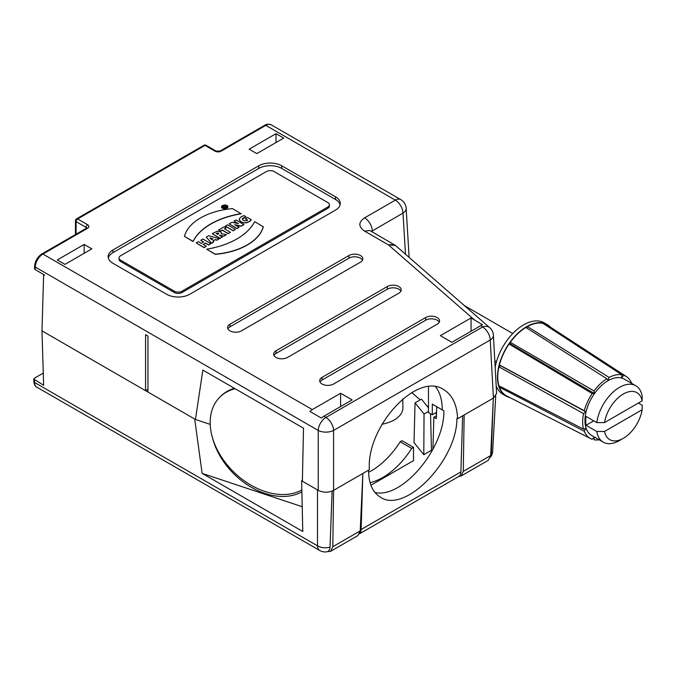 <?xml version="1.0" encoding="UTF-8"?>
<svg xmlns="http://www.w3.org/2000/svg" width="676" height="676" viewBox="0 0 676 676"><rect width="100%" height="100%" fill="white"/><g stroke="black" fill="none" stroke-linecap="round" stroke-linejoin="round"><path stroke-width="1.01" d="M495.162 367.305A41.244 23.812 -60 0 1 515.56 330.801A41.244 23.812 -60 0 1 544.188 322.841L547.256 324.615A41.244 23.812 -60 0 1 550.458 327.159M496.184 385.962A41.244 23.812 120 0 0 502.944 394.277L506.011 396.051A41.244 23.812 120 0 0 509.822 397.556M547.256 324.615A41.244 23.812 -60 0 0 515.475 335.659A41.244 23.812 -60 0 0 497.468 377.166A41.244 23.812 120 0 0 506.011 396.051M499.412 387.179L584.275 431.263A35.82 20.677 120 0 0 590.638 438.623L506.856 396.043A40.839 23.575 -60 0 1 499.412 387.179L499.902 386.275M498.939 366.848L583.574 413.611A35.82 20.677 120 0 0 583.574 429.175L498.939 385.785A40.839 23.575 -60 0 1 498.939 366.848L500.426 365.631L499.412 364.913A40.839 23.575 -60 0 1 509.053 344.025L510.439 343.94L510.279 342.293A40.839 23.575 -60 0 1 525.877 327.438L606.845 378.737A35.82 20.677 120 0 0 594.035 390.948L510.279 342.293M526.824 328.029L527.39 326.559A40.839 23.575 -60 0 1 542.989 323.407L621.937 374.834A35.82 20.677 120 0 0 609.118 377.428L527.39 326.559M544.214 323.728A40.839 23.575 -60 0 1 547.67 325.342L626.441 376.616A35.82 20.677 120 0 0 623.779 375.315L544.214 323.728M590.638 438.623A35.82 20.677 120 0 0 592.193 439.282L594.272 437.017L594.035 439.763A35.82 20.677 120 0 0 599.164 439.806M499.412 364.913L584.275 410.712L585.796 411.785L583.574 413.611M509.053 344.025L592.193 393.55A35.82 20.677 120 0 0 584.275 410.712M631.697 383.334A35.82 20.677 120 0 0 626.441 376.616M621.937 374.834L621.7 377.58L623.779 375.315M606.845 378.737L607.986 380.36L609.118 377.428M592.193 393.55L594.272 393.424L594.035 390.948M583.574 429.175L585.796 428.44L584.275 431.263M635.778 385.743A32.558 18.801 120 0 0 619.495 387.356A32.558 18.801 120 0 0 596.798 422.618L604.538 422.584L642.132 400.876L642.2 396.406A32.558 18.801 120 0 0 635.778 385.743L624.269 379.101A32.558 18.801 120 0 0 607.986 380.715A32.558 18.801 120 0 0 586.717 409.402A32.558 18.801 120 0 0 591.703 435.496L603.22 442.146A32.558 18.801 120 0 0 619.495 440.532A32.558 18.801 120 0 0 621.506 439.273M500.426 365.631L585.796 411.785M510.439 343.94L594.272 393.424M638.364 403.057L642.2 405.27L642.132 409.74L604.538 431.449L596.798 431.482A32.558 18.801 120 0 0 603.22 442.146M596.798 422.618L586.05 416.416A32.558 18.801 120 0 0 586.05 425.28L593.722 420.852M586.05 425.28L596.798 431.482M604.538 431.449A27.133 15.666 120 0 0 623.34 438.318A27.133 15.666 120 0 0 642.132 409.74M642.132 400.876A27.133 15.666 120 0 0 623.34 394.007A27.133 15.666 120 0 0 604.538 422.584M219.658 235.485L223.824 236.262L226.468 234.564L221.187 233.786L221.424 232.84L220.807 231.961L217.342 231.15L212.213 233.693L220.089 238.239L222.26 236.989L219.497 235.273L223.824 236.085L226.468 234.564M218.635 233.397L217.824 234.428L216.134 233.448L217.807 232.941L218.678 233.735M212.213 233.693L220.089 238.417L222.26 236.989M221.289 233.795L221.449 233.161M216.278 233.533L218.323 233.135M203.315 244.526L205.512 243.25L208.614 245.042L210.794 243.613L202.91 239.059L200.738 240.318L203.611 241.974L201.254 243.335L198.381 241.678L196.209 242.929L204.084 247.484L206.264 246.225L203.163 244.433L205.512 243.073L208.614 244.864L210.794 243.613M196.209 242.929L204.084 247.661L206.264 246.225M200.738 240.318L203.459 242.067M225.353 226.105L233.228 230.829L235.4 229.401L227.525 224.855L225.353 226.105L233.228 230.651L235.4 229.401M184.447 236.38L193.099 241.552A69.467 40.104 180 0 1 241.171 213.802L232.519 208.622A57.08 32.955 0 0 0 184.447 236.38L193.099 241.374A69.467 40.104 180 0 1 241.171 213.624M206.636 249.19L215.264 254.353A57.13 32.989 0 0 0 263.31 226.781L254.641 221.601A69.729 40.256 180 0 1 206.636 249.19L215.264 254.176A57.13 32.989 0 0 0 263.31 226.604M235.29 225.049L241.171 226.249L243.926 224.66L236.051 219.928L233.955 221.136L238.425 223.621L231.936 222.303L229.156 223.908L237.039 228.454L239.127 227.254L234.606 224.702L241.171 226.071L243.926 224.483M229.156 223.908L237.039 228.632L239.127 227.254M233.955 221.136L237.758 223.477M212.932 241.062L215.255 239.726L216.954 240.233L219.32 238.687L208.749 235.696L206.264 237.124L211.571 243.157L213.717 241.915L212.83 240.952L215.255 239.549L216.954 240.056L219.32 238.687M206.264 237.124L211.571 243.335L213.717 241.915M224.576 228.885L226.122 227.812L224.263 226.739L218.678 229.958L220.545 231.031L222.243 230.051L228.26 233.524L230.431 232.274L224.424 228.801L226.122 227.812M218.678 229.958L220.545 231.209L222.243 230.229L228.26 233.702L230.431 232.274M274.101 171.552A5.425 3.135 0 0 0 266.428 171.552L120.607 255.739A5.425 3.135 0 0 0 119.018 257.953A5.425 3.135 0 0 0 120.607 260.167L174.332 291.187A5.425 3.135 0 0 0 182.005 291.187L327.826 207A5.425 3.135 0 0 0 329.415 204.786A5.425 3.135 0 0 0 327.826 202.572L274.101 171.552M221.365 206.915L222.328 208.318L224.905 208.867L227.618 207.845L227.651 205.85L224.947 204.845L222.041 205.639L221.551 207.439L223.984 208.664L226.646 208.309L228.023 206.628M239.262 219.294L240.487 221.559L243.766 222.911L247.019 222.717L250.264 221.035L251.337 219.734L247.45 217.486L245.278 218.737L247.669 220.123L246.833 220.638L244.594 220.849L242.701 219.894L242.625 218.373L245.954 216.709L243.96 215.559L241.045 216.911L239.439 218.559L239.481 220.258L241.121 221.796L243.368 222.666L246.199 222.725L249.047 221.686L251.337 219.734M242.312 219.193L245.954 216.709M245.278 218.737L247.551 220.232M224.922 207.98L225.581 207.498L224.812 207.05L226.722 206.839L224.77 205.825L222.776 206.636L224.922 207.878M224.821 207.988L222.776 206.636M225.15 207.245L226.722 206.839M225.066 207.971L225.581 207.498M222.581 206.856L224.694 205.715L226.815 206.864M327.412 551.641L330.649 551.312L332.803 546.698L360.215 530.871L362.843 473.47L369.366 469.702C366.324 426.353 417.168 371.462 443.617 389.545C452.337 394.902 457.01 404.637 457.627 418.748L493.421 398.079L496.59 393.457M206.028 145.256A2.172 1.251 120 0 0 205.031 145.408A2.172 1.251 -120 0 0 203.941 145.298L76.54 218.855A2.172 1.251 60 0 1 77.63 218.965L87.601 224.719A4.343 2.51 0 0 1 87.601 228.268L42.918 254.066A10.85 6.27 120 0 0 35.245 267.045L318.235 430.426A10.85 6.27 -60 0 1 325.908 417.447A10.85 6.27 60 0 1 333.581 430.426L333.581 490.362C328.46 492.787 323.348 492.787 318.235 490.362L302.375 481.202L303.516 428.212L202.859 370.093L195.44 419.466L210.219 424.393M333.581 490.362L332.803 546.698M436.561 412.301L432.302 414.76L432.302 404.121L443.862 410.797C444.639 448.534 402.059 499.023 374.969 492.5M368.614 470.141C368.581 483.315 372.535 492.339 380.47 497.215C404.966 514.174 457.297 460.145 456.892 418.317L457.627 418.748M195.44 419.466L147.951 392.055L147.951 336.107L145.577 334.738L145.577 390.686L41.971 330.86L43.627 274.963L44.371 275.385L44.379 274.938L35.169 269.614L34.535 268.71L34.611 266.158A2.172 1.208 -178.3 0 0 35.245 267.045L35.169 269.614M360.215 530.871L357.883 535.586M340.586 393.263L352.103 399.913L323.821 416.239A10.85 6.27 120 0 0 321.404 418.089L309.887 411.439A10.85 6.27 120 0 1 312.304 409.597L340.586 393.263L340.586 406.555M359.615 533.609A10.85 6.27 -120 0 0 361.128 529.502L362.851 473.462L333.682 490.303M458.81 476.462L461.125 475.988L463.28 471.375L464.15 414.98M463.28 471.375L490.692 455.548L493.319 398.139M490.692 455.548L488.359 460.263M480.906 325.545L451.872 342.31L440.363 335.659L471.062 317.94L482.571 324.793L480.906 325.545L482.571 326.998A10.85 7.394 -48.9 0 1 489.703 327.683L395.35 245.38L388.446 244.898L394.125 244.518M490.463 457.17A10.444 6.025 -120 0 0 491.3 454.061L493.125 403.057M471.062 317.94L471.062 331.232M359.522 533.795L458.649 476.563A10.85 6.27 -120 0 0 460.897 471.899L462.621 415.867M372.358 231.944L372.29 230.837A10.85 6.27 60 0 0 364.618 217.858C358.28 222.286 358.28 226.714 364.618 231.141L369.78 230.465M91.826 248.869L64.964 264.384L57.291 259.947L84.154 244.442L91.826 248.869M112.934 249.976L258.756 165.789A16.283 9.396 180 0 1 281.774 165.789L335.499 196.809A16.283 9.396 180 0 1 340.273 203.451A16.283 9.396 180 0 1 335.499 210.101L189.677 294.288A16.283 9.396 180 0 1 166.659 294.288L112.934 263.277A16.283 9.396 180 0 1 108.16 256.626A16.283 9.396 180 0 1 112.934 249.976L112.934 252.638A16.283 9.396 0 0 0 108.329 257.953M322.072 377.369L425.677 317.551A8.137 4.698 180 0 1 434.55 316.537A8.137 4.698 180 0 1 439.577 320.872A8.137 4.698 180 0 1 437.195 324.201L333.581 384.019A8.137 4.698 180 0 1 324.708 385.033A8.137 4.698 180 0 1 319.689 380.698A8.137 4.698 180 0 1 322.072 377.369L322.072 380.03A8.137 4.698 0 0 0 320.018 382.024M287.537 357.435A8.137 4.698 180 0 1 278.664 358.449A8.137 4.698 180 0 1 273.636 354.106A8.137 4.698 180 0 1 276.019 350.785L387.306 286.54A8.137 4.698 180 0 1 396.178 285.517A8.137 4.698 180 0 1 401.206 289.86A8.137 4.698 180 0 1 398.815 293.181L287.537 357.435M241.484 330.843A8.137 4.698 180 0 1 232.612 331.865A8.137 4.698 180 0 1 227.592 327.522A8.137 4.698 180 0 1 229.975 324.201L348.934 255.52A8.137 4.698 180 0 1 357.807 254.497A8.137 4.698 180 0 1 362.826 258.84A8.137 4.698 180 0 1 360.443 262.161L241.484 330.843M276.019 133.662L249.157 149.176L256.838 153.604L283.692 138.098L276.019 133.662L276.019 142.526M364.618 217.858L395.325 200.13A10.85 6.27 -60 0 1 400.75 199.597A10.85 10.85 0 0 1 406.158 208.335A10.85 6.261 176.5 0 1 402.997 213.109A10.85 6.27 -120 0 0 395.325 200.13L265.829 125.373A10.85 6.27 -60 0 1 271.262 124.832C268.22 124.004 266.048 124.147 264.747 125.263A2.172 1.251 60 0 1 265.829 125.373L221.145 151.171A4.343 2.51 0 0 1 215.01 151.171L205.031 145.408L77.63 218.965A2.172 1.251 120 0 0 76.092 221.618A2.172 1.251 180 0 1 75.459 220.739L75.459 234.547M405.482 254.218L402.997 213.109L371.437 231.412M432.302 414.76L428.466 412.537L428.466 386.621M442.281 409.884A62.412 36.031 120 0 0 435.572 386.756M220.232 396.727C224.077 392.807 228.767 389.984 234.319 388.261M332.119 491.072L330.032 547.078A10.301 5.949 -120 0 1 326.559 551.861A10.85 10.85 0 0 1 319.74 550.492A10.85 6.27 -60 0 1 317.5 545.828A10.85 6.692 0 0 0 330.032 547.078M489.703 327.683A10.85 10.85 0 0 1 493.404 335.271A10.85 6.219 176.9 0 1 490.235 339.986A10.85 6.27 -120 0 0 482.571 326.998L325.908 417.447L323.821 416.239M84.154 244.442L84.154 253.306M340.104 204.786A16.283 9.396 0 0 0 335.499 199.471L281.774 168.451A16.283 9.396 0 0 0 258.756 168.451L112.934 252.638M119.018 257.953L119.018 259.288A5.425 3.135 0 0 0 120.607 261.502L174.332 292.514A5.425 3.135 0 0 0 182.005 292.514L327.826 208.326A5.425 3.135 0 0 0 329.415 206.112L329.415 204.786M439.248 322.207A8.137 4.698 0 0 0 425.677 320.213L322.072 380.03M400.868 291.187A8.137 4.698 0 0 0 387.306 289.193L276.019 353.447A8.137 4.698 0 0 0 273.966 355.441M362.497 260.167A8.137 4.698 0 0 0 348.934 258.181L229.975 326.854A8.137 4.698 0 0 0 227.922 328.849M428.466 407.848L421.444 399.161L415.056 402.845L414.025 442.619L423.793 454.711L431.465 450.284L430.527 413.729M381.957 424.232A29.845 17.23 0 0 0 402.913 407.569L402.727 398.882M370.904 485.241L413.526 460.635L413.526 447.343L402.017 440.693L400.175 441.758L411.692 448.408L413.526 447.343M436.502 414.118L435.276 413.044M428.466 407.104L426.429 405.33M420.185 399.888L411.735 392.511M43.272 373.093L34.434 378.197L33.8 379.101L43.644 385.286L41.971 330.86M147.951 392.055L145.577 390.686L147.951 389.317M302.223 506.721L202.116 473.361L302.78 531.471L301.631 480.78L302.4 480.019M302.375 481.202L301.631 480.78M194.696 419.044L202.116 473.361M432.902 449.481L433.882 417.21L436.366 418.647L436.73 406.682M368.623 472.287A62.412 36.031 120 0 0 400.175 441.758M370.068 482.664A62.412 36.031 120 0 0 411.692 448.408M212.56 438.031A62.412 44.134 -135 0 0 301.885 491.849M433.882 417.21L436.459 415.723M423.793 454.711L424.046 413.982L428.466 411.439M415.056 402.845L424.046 413.982M235.104 388.717A62.412 43.492 -135.8 0 0 219.48 397.496A62.412 43.492 -135.8 0 0 210.185 422.99A62.412 43.492 -135.8 0 0 243.402 480.213A62.412 43.492 -135.8 0 0 301.842 489.956M223.181 206.079L225.243 205.58L226.832 206.771L225.75 207.845L223.646 207.836L222.632 207.076L223.181 205.901M213.016 238.873L211.639 239.667L209.923 237.91L213.016 238.873M210.211 238.172L211.351 238.366M211.351 238.543L212.813 238.991M318.235 490.362L318.235 430.426A10.85 5.822 180 0 0 333.581 430.426L490.235 339.986L493.421 398.079M87.601 228.268A2.172 1.251 -120 0 0 86.52 228.158L41.836 253.956A2.172 1.251 -120 0 1 42.918 254.066L312.304 409.597M474.366 319.849L388.446 244.898L364.618 231.141M86.072 229.156L86.072 227.381A2.172 1.251 -60 0 1 87.601 224.719M86.672 228.057A2.172 1.251 0 0 0 86.072 227.381L76.092 221.618L76.092 234.183M215.01 151.171A2.172 1.251 -60 0 1 216.092 151.061L206.112 145.298M216.092 151.061L220.063 151.061A2.172 1.251 60 0 1 221.145 151.171M281.774 165.789L281.774 168.451M335.499 196.809L335.499 199.471M258.756 165.789L258.756 168.451M425.677 317.551L425.677 320.213M387.306 289.193L387.306 286.54M276.019 353.447L276.019 350.785M348.934 255.52L348.934 258.181M229.975 326.854L229.975 324.201M327.826 208.326L327.826 207M182.005 292.514L182.005 291.187M174.332 292.514L174.332 291.187M120.607 261.502L120.607 260.167M460.897 471.899L361.128 529.502M317.5 489.939L317.5 545.828L34.51 382.447A10.85 6.27 120 0 0 36.758 387.111L319.74 550.492M34.434 379.971L34.51 382.447A2.172 1.293 178.2 0 1 33.876 381.568C34.282 384.686 35.236 386.528 36.758 387.111M491.3 454.061A10.85 6.304 3.2 0 0 492.669 451.238L495.702 396.136M496.471 361.719L494.798 360.756M512.754 333.522L464.361 305.577M400.75 199.597L271.262 124.832M205.639 145.095A2.172 2.172 0 0 0 203.941 145.298M76.168 219.134A2.172 2.172 0 0 0 75.509 220.275M41.836 253.956C37.535 256.855 35.127 260.928 34.611 266.158M370.042 230.609L395.359 245.388M493.404 335.271L496.59 393.364M220.063 151.061L264.747 125.263M406.158 208.335L409.124 257.395M461.1 475.997L488.385 460.246M330.623 551.329L357.917 535.569M33.8 379.118L33.876 381.568M490.446 457.246A10.85 10.85 0 0 0 492.669 451.238M220.165 396.804L219.48 397.496"/></g></svg>
